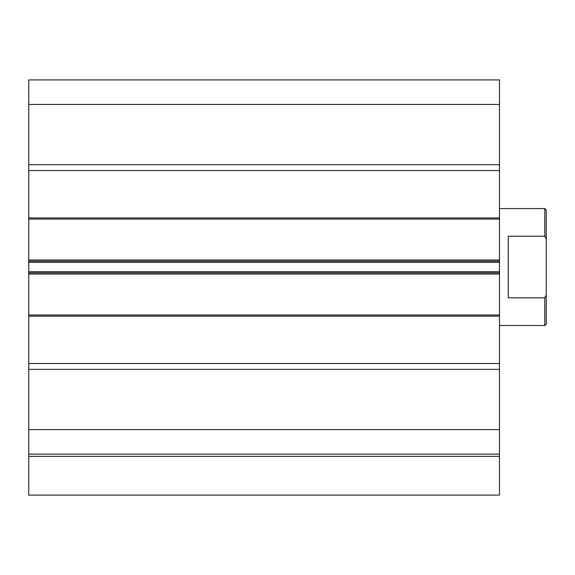 <?xml version="1.0" encoding="UTF-8"?>
<svg xmlns="http://www.w3.org/2000/svg" width="575" height="575" viewBox="0 0 575 575"><rect width="100%" height="100%" fill="white"/><g stroke="black" fill="none" stroke-linecap="round" stroke-linejoin="round"><path stroke-width="0.86" d="M499.474 454.149L28.75 454.149L28.75 429.59L499.474 429.59L499.474 495.082L28.75 495.082L28.75 454.149M499.474 104.478L28.75 104.478L28.75 79.918L499.474 79.918L499.474 170.552L28.75 170.552L28.75 164.702L499.474 164.702M28.75 429.59L28.75 217.918L499.474 217.918L499.474 170.552M499.474 217.918L499.474 219.082L28.75 219.082L499.474 219.082L499.474 262.358L28.75 262.358M28.75 271.709L499.474 271.709L499.474 262.358M499.474 271.709L499.474 274.052L28.75 274.052M28.75 314.985L499.474 314.985L499.474 274.052M499.474 314.985L499.474 316.149L28.75 316.149M28.75 363.515L499.474 363.515L499.474 316.149M499.474 363.515L499.474 429.59M28.75 217.918L28.75 170.552M28.75 104.478L28.75 164.702M28.75 369.366L499.474 369.366M45.123 272.881L72.608 272.881L45.123 272.881M28.75 261.187L499.474 261.187M28.75 272.881L499.474 272.881L28.75 272.881M544.791 208.56L546.25 210.019L546.25 324.048L544.791 325.507L544.791 297.836L508.243 297.836L508.243 236.232L544.791 236.232L544.791 208.56L499.474 208.56M499.474 325.507L544.791 325.507M544.791 236.232L546.25 239.107M546.25 294.961L544.791 297.836M499.474 456.37L28.75 456.37M28.75 260.015L499.474 260.015"/></g></svg>
